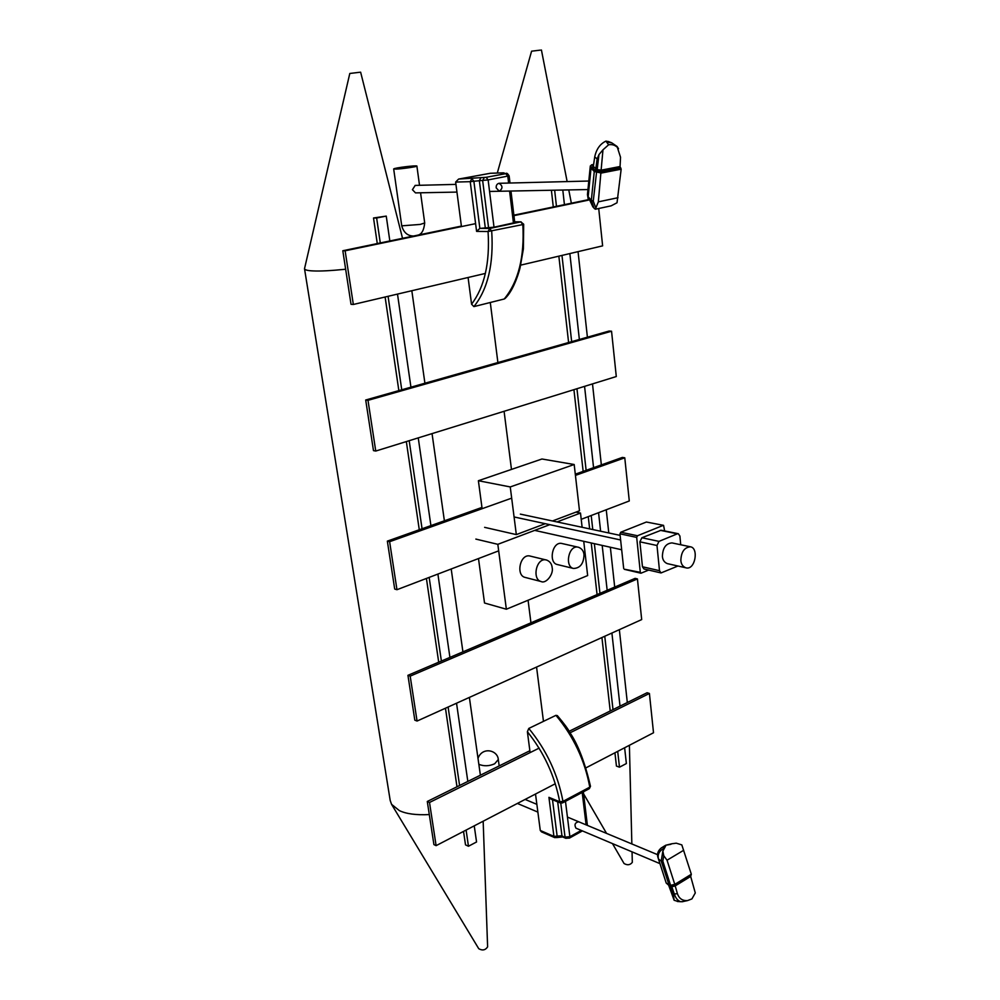 <?xml version="1.0" encoding="UTF-8"?>
<svg xmlns="http://www.w3.org/2000/svg" width="1000" height="1000" viewBox="0 0 1000 1000"><rect width="100%" height="100%" fill="white"/><g stroke="black" fill="none" stroke-linecap="round" stroke-linejoin="round"><path stroke-width="1.5" d="M648.688 570.075L640.925 573.225L640.312 572.337L624.725 569.275M623.675 568.438L619.963 533.837L636.688 537.388L640.312 572.337M664.663 530.938L663.562 525.35L646.4 522.025L663.562 525.35M663.175 525.388L637.487 535.75L620.763 532.225L619.963 533.837M636.688 537.388L637.487 535.75M677.962 566.013L661.025 572.938L644 568.987L642.463 566.763L639.888 541.825L641.888 537.75L661.188 530.225L678.312 533.725L679.9 536.025L680.725 544.763M620.763 532.225L646.4 522.025M639.888 541.825L656.988 545.5L658.988 541.375L641.888 537.75M660.2 530.325L677.337 533.825L658.988 541.375M656.988 545.5L659.5 570.688L642.463 566.763M661.025 572.938L659.5 570.688M677.337 533.825L678.312 533.725M612.475 843.587L624.038 863.5C627.413 865.475 630.163 865.088 632.312 862.35L632.05 851.862M540.35 50.125L531.587 51.188L540.35 50.125M461.375 226.088L342.812 250.738L351.025 304.312L353.338 304.475L485.238 273.463M520.662 265.138L602.625 245.863L598.725 208.538M342.812 250.738L345.125 250.8L353.338 304.475M588.3 199.688L513.875 215.162M588.413 200.15L513.925 215.65M475.6 223.637L345.125 250.8M466.1 830.075L468.462 846.25L465.513 844.862L463.537 831.413M456.987 786.787L445.462 708.213M438.7 662.188L426.413 578.45M419.275 529.75L406.337 441.587M398.85 390.613L385.112 297M377.275 243.575L373.525 217.987L376.637 217.987L380.288 242.95M388.088 296.312L401.75 389.787M409.188 440.7L422.062 528.763M429.162 577.4L441.388 661.05M448.113 707.013L459.588 785.5M373.525 217.987L386.25 216.1L376.637 217.987M468.462 846.25L476.562 841.975L474.237 825.85M467.825 781.425L456.538 703.213M449.925 657.4L437.9 574.062M430.913 525.612L418.25 437.887M410.938 387.188L397.5 294.088M389.837 240.963L386.25 216.1M534.675 530.388L621.675 549.75M514.075 516.95L620.625 539.975M520.363 514.125L620.138 535.388M375.75 451.05L616.287 376.538L611.55 331.225L368 400.337L375.75 451.05L373.475 450.625L365.7 400L368 400.337M611.55 331.225L609.125 331.037L365.7 400M429.3 814.575C416.125 815.212 406.138 813.888 399.325 810.588L391.562 804.325L478.75 948.713C482.45 950.8 485.4 950.188 487.612 946.875L483.162 821.225M391.562 804.325L390.213 800.55L304.513 268.725C304.85 269.975 307.75 270.7 313.212 270.925C320.262 271.275 331.075 270.712 345.65 269.237M359.8 72.263L349.8 73.475L359.8 72.263M349.8 73.475L304.513 268.725M617.7 751.363L619.475 767.188L616.438 766.075L614.938 752.788M610.225 710.987L601.925 637.537M597.075 594.587L591.237 542.975M589.65 528.9L588.263 516.625M583.162 471.388L573.925 389.663M568.6 342.512L558.85 256.15M553.288 206.975L551.4 190.25M554.65 190.188L556.462 206.312M561.975 255.413L571.663 341.65M576.95 388.725L586.125 470.337M591.2 515.513L592.775 529.562M594.362 543.675L599.95 593.362M604.763 636.25L613 709.613M619.475 767.188L626.375 763.55L624.625 747.763M620.013 706.15L611.9 633.025M607.163 590.288L602.188 545.413M600.625 531.237L598.562 512.7M593.575 467.675L584.562 386.362M579.362 339.462L569.85 253.562M564.425 204.65L562.8 190.037M417.062 721.05L641.688 619.575L637.438 578.925L410.188 676.125L417.062 721.05L414.825 720.175L407.938 675.325L410.188 676.125M637.438 578.925L635.1 578.362L407.938 675.325M481.962 507.425L387.35 541.125L394.7 589.038L396.962 589.7L498.675 550.85M581.213 519.325L629.288 500.962L624.775 457.8L575.438 475.4M387.35 541.125L389.625 541.7L396.962 589.7M624.775 457.8L622.4 457.413L575.3 474.188M511.675 498.15L389.625 541.7M529.862 750.738L427.287 801.475L433.913 844.587L436.112 845.65L555.288 783.763M585.975 767.837L653.512 732.763L649.412 693.462L570.037 732.812M427.287 801.475L429.513 802.475L436.112 845.65M649.412 693.462L647.1 692.738L569.125 731.312M539.163 748.112L429.513 802.475M680.85 560.45C681.125 564.1 682.763 566.538 685.763 567.775C695.163 570.812 699.038 548.013 690.487 546.812C684.388 547.337 681.175 551.875 680.85 560.45M690.487 546.812L672 542.913C665.913 543.413 662.712 547.9 662.4 556.375C662.688 559.987 664.338 562.4 667.337 563.625L685.763 567.775M415.213 185.413L412.413 189.688L415.5 192.887L456.938 192.087M395.975 169.1C401.213 169.037 418.65 166.462 416.887 166.062C416.388 165.162 394.412 167.85 393.675 168.938L395.975 169.1M593.212 166.812L592.3 167.4L595.025 170.263L595.788 169.05L597.125 158.963L598.962 154.6L602.975 149.825L601.112 170.175L597.175 169.6L596.7 170.925L601.225 171.588L620.525 167.85L619.888 166.55L601.112 170.175L598.337 201.85L595.363 209.225L611.15 205.837L617.025 202.763L621.163 169.188L620.212 167.025M593.225 166.812L592.15 167.013L592.987 167.075M592.3 167.4L593.337 166.513L594.725 156.888L597.125 158.963M620.05 166.737L620.538 157.3L617.075 146.475L618.525 148.713M608.9 141.738L605.938 141.113C600.112 143.887 596.375 149.15 594.725 156.888M595.612 207.375L593.263 201.1L596.7 170.925L595.025 170.263L594.263 171.525L591.337 200.287L588.15 196.762L591.025 168.125L594.263 171.525L601.337 173.05L621.163 169.188M592.15 167.013L591.025 168.125M593.387 166.275L592.038 164.875L590.312 165.975L587.45 194.525L588.275 199.513M619.888 166.713L620.875 168.2M602.975 149.825L608.6 144.8L605.938 141.113M607.112 142.2L611.663 142.787L617.075 146.475M608.6 144.8C612.2 144.125 615.312 145.15 617.9 147.887M595.363 209.225L594.038 208.275L591.337 200.287L593.263 201.1M592.962 207.075L588.15 196.762M593.337 166.513L597.175 169.6L598.962 154.6M557.375 715.638L555.938 715.337C573.55 736.425 584.837 760.362 589.775 787.15L590.475 786.263M562.45 802.962L562.975 801.388L589.775 787.15L589.225 788.725M528.787 728.438L527.388 731.737C543.975 752.487 554.75 775.825 559.725 801.75L562.975 801.388C557.85 774.262 546.45 749.95 528.787 728.438L555.938 715.337M554.75 837.638L541.512 831.875L540.275 830.462L535.513 794.038M530.112 752.6L527.388 731.737M589.35 788.65L562.575 802.887L560.525 803.012L550.9 799.075L548.925 797.337L559.725 801.75L560.612 803.05M556.625 837.562L562.7 836.963L561.95 835.763L557.137 836.137L556.75 837.487L554.663 837.6L553.925 836.388L540.275 830.462M552.5 799.737L557.137 836.137L553.925 836.388L548.925 797.337M578.675 821.762C575.025 822.562 574.125 824.7 575.95 828.175L576.075 828.225M473.888 306.613L504.225 299C518.425 281.712 524.625 256.913 522.825 224.562L523.688 224.225L520.825 221.863L522.825 224.562L488.062 231.513C490 262.85 484.5 287.087 471.575 304.188L473.888 306.613C487.837 289.175 493.787 264.05 491.712 231.225L489.712 228.475L488.062 231.513L476.587 231.388L479.862 228.388L494.012 227.2L514.775 222.625L510.962 191.038M504.225 299L504.938 298.575M471.575 304.188L468.088 277.5M461.45 226.588L455.637 182.062L458.612 179.075L490.3 173.287M455.637 182.062L470.238 181.675L471.887 178.663L473.875 181.25L488.125 179.913L509.137 175.837M504.55 173.538L503.5 172.838L490.262 173.275L458.612 179.075M476.587 231.388L470.238 181.675L473.875 181.25L479.862 228.388L489.712 228.475L520.825 221.863L514.675 221.85M496.2 187.85L499.3 191.262C502.95 188.412 502.825 185.763 498.963 183.3C496.95 183.888 496.025 185.4 496.2 187.85M682.775 901.612L680.825 901.725C677.987 900.913 675.837 898.413 674.4 894.262L671.812 886.725L669.8 885.95L671.812 886.725L675.025 886.025L690.675 876.425L691.325 874.25L681.825 844.9L676.263 843.175L671.6 843.8M690.675 876.425L695.288 892.938L691.925 898.9L687.537 900.588C682.45 900.9 679.062 898.575 677.387 893.612L674.788 884.388L670.575 885.312L662.837 861.15L663.75 855.688L667.038 860.212L674.788 884.388L691.325 874.25M691 875.35L674.912 885.225L671.188 886.038L666.213 883.05L669.287 885.738L661.213 861.075L662.837 861.15M668.675 885.275L674.137 900.288L678.413 901.55M669.287 885.738L671.188 886.038L669.775 885.95L673.325 894.188L674.137 900.288M665.713 881.5L657.938 857.362C656.85 853.713 658.05 850.512 661.538 847.738L665.625 846.025L662.862 851.075L663.75 855.688M663.662 848.538L662.113 849.412C658.675 852.062 657.475 855.288 658.525 859.062L666.213 883.05M662.862 851.075L661.213 861.075L658.525 859.062M671.838 843.763L665.738 845.238L662.75 847.025M665.875 845.212L670.812 844.325M663.2 848.763L664.6 847.975M584.025 554.75C583.688 551.087 581.888 548.612 578.65 547.312C568.625 544.062 564.312 566.7 573.488 568.462C580.175 568.225 583.688 563.65 584.025 554.75M573.488 568.462L557.263 564.525C548.1 562.762 552.362 540.375 562.375 543.612L578.65 547.312M552.15 567.562C551.788 563.925 549.975 561.438 546.712 560.087C536.388 556.638 531.638 579.438 541.125 581.538C546 584.138 553.875 574.025 552.15 567.562M541.112 581.538L524.987 577.375C515.525 575.275 520.2 552.737 530.525 556.175L546.7 560.087M475.85 539.087L497.825 544.325L506.362 609.225L484.525 603.013L478.488 558.562M575.962 512.125L580.5 513.05L557 521.938M549.788 524.663L497.825 544.325M506.362 609.225L587.65 575.562L583.737 541.3M582.125 527.288L580.5 513.05M482.125 508.7L478.387 480.725L510.25 486.938L516.325 534.6L545.262 523.688M484.625 527.35L516.325 534.6M478.387 480.725L541.95 459L574.188 464.513L510.25 486.938M552.475 520.975L579.487 510.788L574.188 464.513M417.887 235.125C421.662 234.325 423.938 230.263 424.7 222.963L420.225 224.425L401.737 225.837C403.638 232.5 407.55 235.9 413.5 236.038M592.038 164.875L593.625 164.575M590.312 165.975L591.538 167.262M588.275 195.438L587.45 194.525M618.013 197.712L598.337 201.85M565.862 838.337L561.95 835.763L557.675 801.85M569.362 838.125L569.875 836.7L565.037 837.087L560.775 803.112M581.263 830.413L569.875 836.7L565.475 801.35M582.2 792.463L586.112 824.875M490.225 173.287L503.325 172.862C500.675 173.388 500.438 173.637 502.612 173.612L505.812 173.663L486.138 177.312L458.888 179.037M505.95 173.512L502.175 173.625M505.812 173.663L507.8 176.238L508.625 183.062M486.138 177.312L488.125 179.913L494.012 227.2M484.312 177.525L482.65 180.538L488.575 227.812M480.988 177.613L479.338 180.625L485.288 227.787M509.588 191.062L513.45 223.075M677.387 893.612L673.325 894.188M667.038 860.212L683.675 850.288M478.85 764.338C483.963 766.388 489.237 766.2 494.675 763.775L498.3 759.525M640.925 573.225L624.288 569.312M583.587 793.838L606.55 833.388M629.388 745.288L631.85 843.938M571.362 203.212L568.763 189.913M567.137 181.588L541.425 50M497.3 173.038L531.587 51.188M578.05 251.637L587.4 337.188M592.5 383.9L601.35 464.913M606.25 509.762L608.787 532.975M610.35 547.225L614.7 587.075M619.35 629.663L627.312 702.525M543.462 721.363L536.562 667.062M530.95 622.825L528.075 600.237M511.475 469.412L504.087 411.3M497.9 362.55L490.288 302.5M402.537 238.325L360.625 72.162M411.825 290.725L424.913 383.225M432.05 433.612L444.387 520.812M451.2 568.987L462.925 651.85M469.375 697.412L480.387 775.212M587.95 189.55L489.562 191.45M588.8 181.038L498.963 183.3M455.938 184.387L415.087 185.413M401.737 225.837L393.675 168.938M424.7 222.963L420.562 192.787M419.525 185.3L416.887 166.062M593.65 164.45L591.438 164.875M611.663 142.787L608.062 141.412M589.35 788.662L590.487 786.325C584.95 762.6 578.112 744.725 569.975 732.712C568.35 729.338 564.138 723.625 557.337 715.6M582.425 830.9L569.487 838.062L565.788 838.3L562.7 836.963M587.4 825.4L583.35 791.85M523.675 224.225L523.387 248.9L520.188 267.113C520.15 268.125 514.438 290.075 504.862 298.65M521.1 221.838L514.675 221.812M506.125 173.487C506.625 172.75 507.638 173.538 509.137 175.863L510 183.025M505.35 173.512L503.5 172.838M657.55 854.663L567.438 817.075M536.862 804.338L525.112 799.438M659.95 863.637L575.95 828.175M537.875 812.1L517.388 803.45M680.825 901.725L677.25 901.462M687.537 900.588L682.025 901.775M671.538 843.875L670.763 844.325M478 758.363C482.362 746.3 497.863 750.125 498.325 759.712L499.175 765.913"/></g></svg>

